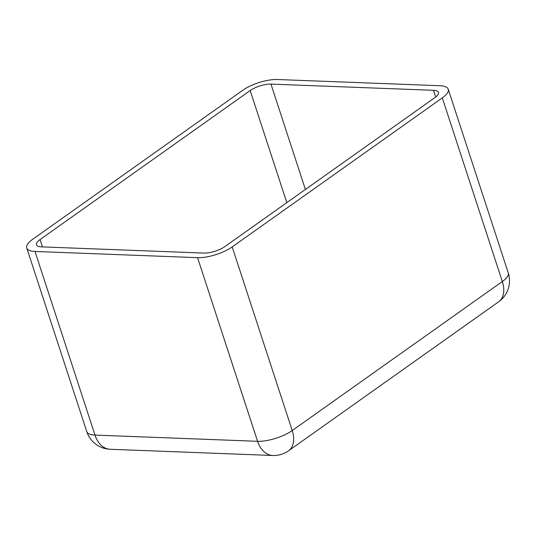 <?xml version="1.0" encoding="UTF-8"?>
<svg xmlns="http://www.w3.org/2000/svg" width="535" height="535" viewBox="0 0 535 535"><rect width="100%" height="100%" fill="white"/><g stroke="black" fill="none" stroke-linecap="round" stroke-linejoin="round"><path stroke-width="0.8" d="M41.449 246.869A15.401 5.216 161.9 0 1 36.507 244.776A15.401 5.216 161.9 0 1 40.065 239.566L250.173 90.555A15.401 5.216 161.9 0 1 270.957 84.102L433.531 90.308A15.401 5.216 161.9 0 1 438.466 92.401A15.401 5.216 161.9 0 1 434.915 97.611L224.8 246.622A15.401 5.216 161.9 0 1 204.022 253.075L41.449 246.869M34.982 251.45A25.667 8.694 161.9 0 1 26.75 247.966A25.667 8.694 161.9 0 1 32.675 239.285L242.783 90.275A25.667 8.694 161.9 0 1 277.424 79.514L439.991 85.727A25.667 8.694 161.9 0 1 448.23 89.211A25.667 8.694 161.9 0 1 442.305 97.892L232.19 246.902A25.667 8.694 161.9 0 1 197.555 257.663L34.982 251.45L95.009 435.089A25.667 8.694 161.9 0 1 86.77 431.598A25.667 25.667 0 0 0 110.19 449.273A25.667 17.802 -87.8 0 1 95.009 435.089L257.576 441.301A25.667 17.802 92.2 0 0 272.763 455.486A25.667 25.667 0 0 0 288.586 450.771A25.667 16.317 -125.3 0 0 292.217 430.541A25.667 8.694 161.9 0 1 257.576 441.301L197.555 257.663M42.459 246.902L40.065 239.566M286.813 202.645L250.173 90.555M305.398 189.464L270.957 84.102M435.717 97.009L433.531 90.308M442.305 97.892L502.325 281.53L292.217 430.541L232.19 246.902M502.325 281.53A25.667 16.317 54.7 0 1 498.7 301.76A25.667 25.667 0 0 0 508.25 272.85A25.667 8.694 161.9 0 1 502.325 281.53M86.77 431.598L26.75 247.966M288.586 450.771L498.7 301.76M508.25 272.85L448.23 89.211M110.19 449.273L272.763 455.486"/></g></svg>
